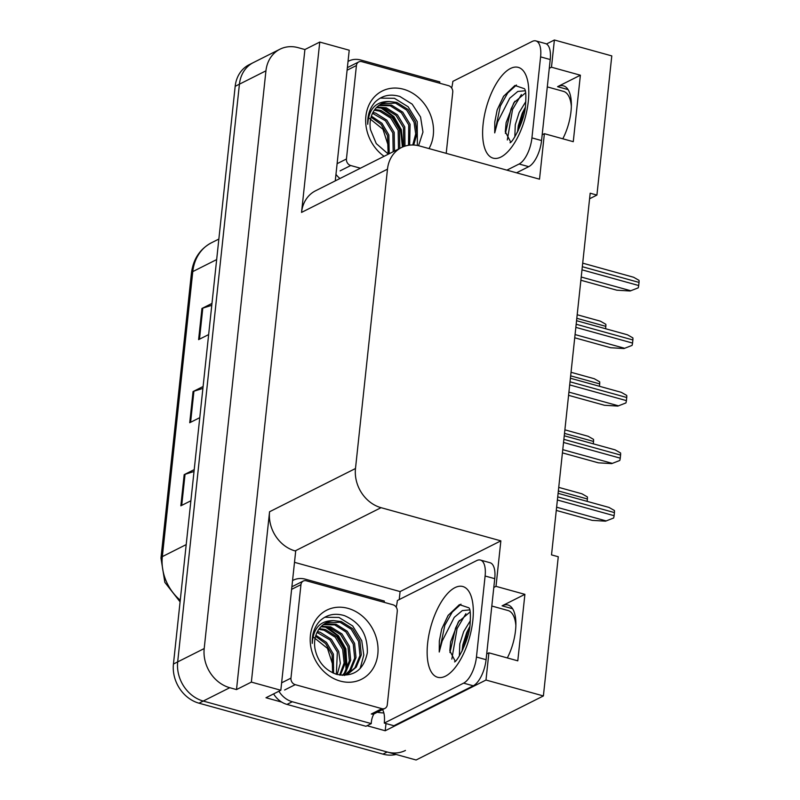 <?xml version="1.0" encoding="UTF-8"?>
<svg xmlns="http://www.w3.org/2000/svg" width="800" height="800" viewBox="0 0 800 800"><rect width="100%" height="100%" fill="white"/><g stroke="black" fill="none" stroke-linecap="round" stroke-linejoin="round"><path stroke-width="1.2" d="M589.58 198.77L596.92 195.08L611.79 55.9L554.39 40L551.48 67.21L580.38 75.21L557.57 86.69A35.36 15.09 105.5 0 1 563.45 85.85A35.36 15.09 105.5 0 1 562.8 138.79M294.5 562.33L400.09 591.57L399.23 599.57M385.99 723.55L385.21 730.76L367.06 725.73M281.68 702.09L265.98 697.74L280.83 690.26L295.7 551.08L295.13 550.92A33.15 27.96 63.3 0 1 269.56 511.76L251.36 682.1L280.83 690.26M335.27 180.87L349.23 50.22L319.76 42.06L301.55 212.41A33.15 27.96 63.3 0 1 315.54 190.8L401.47 147.55A33.15 27.96 63.3 0 0 387.48 169.17L355.49 468.52A33.15 27.96 63.3 0 0 381.05 507.68L500.86 540.86L400.09 591.57M304.91 49.54L236.51 689.58L229.77 687.71A33.15 27.96 -116.7 0 1 204.2 648.55L265.94 70.83A33.15 27.96 -116.7 0 1 279.93 49.22A33.15 27.96 -116.7 0 1 298.17 47.67L304.91 49.54L319.76 42.06M554.39 40L546.47 43.99M396.09 754.46A33.15 27.96 -116.7 0 1 382.96 754.13L199 703.19A33.15 27.96 -116.7 0 1 173.44 664.03L235.18 86.31L239.42 84.18A33.15 27.96 -116.7 0 1 253.41 62.56A33.15 27.96 -116.7 0 0 239.42 84.18L177.68 661.9L239.42 84.18L265.94 70.83M405.44 750.45A33.15 27.96 -116.7 0 1 387.2 752L203.25 701.06A33.15 27.96 -116.7 0 1 177.68 661.9A33.15 27.96 -116.7 0 0 203.25 701.06L416.1 760L543.39 695.94L558.27 556.75L551.52 554.89L590.18 193.21L596.92 195.08M486.7 653.94L488.9 652.83L485.99 680.04L543.39 695.94M485.99 680.04L385.21 730.76M251.36 682.1L236.51 689.58M515.3 621.42L515.81 621.17M570.78 102.28L571.29 102.03M542.17 134.8L544.38 133.69L539.52 179.18L419.7 146.01A33.15 27.96 63.3 0 0 401.47 147.55M500.86 540.86L496 586.35L493.8 587.46M551.48 67.21L549.28 68.32M488.9 652.83L517.79 660.83L524.9 594.35L496 586.35M580.38 75.21L573.27 141.69L544.38 133.69M507.32 657.93A35.36 15.09 -74.5 0 0 507.97 604.99A35.36 15.09 -74.5 0 0 502.09 605.83L512.59 608.74M524.9 594.35L502.09 605.83M194.01 471.5L185.04 474.32A8.84 2.89 -173.9 0 0 184.18 474.66L180.85 505.82L190.89 500.77M194.22 469.61L184.18 474.66M211.78 305.31L202.8 308.13A8.84 2.89 -173.9 0 0 201.94 308.47L198.61 339.63L208.65 334.58M211.98 303.42L201.94 308.47M202.89 388.4L193.92 391.22A8.84 2.89 -173.9 0 0 193.06 391.56L189.73 422.72L199.77 417.67M203.1 386.51L193.06 391.56M235.18 86.31A33.15 27.96 -116.7 0 1 249.17 64.7L279.93 49.22M558.74 487.38L581.95 493.81L587.37 496.91A5.53 2.36 105.5 0 1 587.38 498.98L587.13 501.36M613.62 518.02L605.55 521.17L613.62 518.02A5.53 2.36 105.5 0 0 614.1 515.7L614.43 512.59A5.53 2.36 105.5 0 0 614.42 510.52L609 507.42L558.1 493.33M556.28 510.42L592.2 520.37L605.55 521.17M564.89 429.84L588.1 436.27L593.52 439.37A5.53 2.36 105.5 0 1 593.53 441.44L593.28 443.82M571.04 372.3L594.25 378.72L599.67 381.82A5.53 2.36 105.5 0 1 599.68 383.89L599.43 386.28M577.19 314.75L600.4 321.18L605.82 324.28A5.53 2.36 105.5 0 1 605.83 326.35L605.58 328.73M619.77 460.48L611.7 463.62L619.77 460.48A5.53 2.36 105.5 0 0 620.25 458.16L620.58 455.05A5.53 2.36 105.5 0 0 620.57 452.98L615.15 449.88L564.25 435.78M562.43 452.88L598.35 462.82L611.7 463.62M625.92 402.94L617.85 406.08L625.92 402.94A5.53 2.36 105.5 0 0 626.4 400.62L626.73 397.5A5.53 2.36 105.5 0 0 626.72 395.43L621.3 392.33L570.4 378.24M568.58 395.33L604.5 405.28L617.85 406.08M632.07 345.39L624 348.54L632.07 345.39A5.53 2.36 105.5 0 0 632.55 343.07L632.88 339.96A5.53 2.36 105.5 0 0 632.87 337.89L627.45 334.79L576.55 320.7M574.73 337.79L610.65 347.74L624 348.54M638.22 287.85L630.15 290.99L638.22 287.85A5.53 2.36 105.5 0 0 638.7 285.53L639.03 282.42A5.53 2.36 105.5 0 0 639.02 280.35L633.6 277.25L582.7 263.15M580.88 280.25L616.8 290.19L630.15 290.99M510.74 142.14L505.3 131.71L506.12 122.68L513.83 102.77L525.64 92.76M525.29 90.75L517.8 91.46L509.74 98.2L497.64 121.93L494.72 132.88L494.8 121.94L497.16 109.92L503.57 96.31L514.9 85.48L524.49 88.73M525.83 101.56L519.15 112.5L515.27 124.76L514.83 136.87M525.17 107.58L522.21 113.34L518.33 125.61L517.52 132.09M547.29 86.89L563.48 91.38A36.03 15.38 105.5 0 1 571.34 106.22M451.66 88.01A22.1 9.43 105.5 0 0 452.85 81.37L532.2 41.44A22.1 9.43 105.5 0 1 535.88 40.91L545.51 43.58A22.1 9.43 105.5 0 1 550.22 59.54L541.56 140.56A22.1 9.43 105.5 0 1 528.73 166.67L516.52 172.82M535.88 40.91A22.1 9.43 105.5 0 1 540.59 56.88L531.93 137.89A22.1 9.43 105.5 0 1 519.1 164.01L506.89 170.15M339.96 178.51A22.1 18.64 -116.7 0 1 335.96 174.39M348.03 61.43A22.1 18.64 -116.7 0 1 348.71 61.07A22.1 18.64 -116.7 0 1 360.87 60.04L439.84 81.91A22.1 18.64 -116.7 0 0 439.64 83.2M525.03 108.5L523.25 112.42L518.14 130.83M514.88 101.23L511.02 109.03L505.4 133.42M503.76 96.02L497.16 109.92M523.16 117.08L521.38 122.87M521.38 94.58L512.55 109.46L507.31 139.98M516.46 85.02L507.7 92.98L500.32 106.07L494.72 132.88M455.26 661.28L449.82 650.85L450.64 641.82L458.35 621.91L470.16 611.89M469.81 609.89L462.32 610.59L454.26 617.34L442.16 641.07L439.24 652.01L439.32 641.07L441.68 629.06L448.09 615.45L459.42 604.62L469.01 607.86M470.35 620.7L463.67 631.63L459.79 643.9L459.35 656.01M469.69 626.71L466.73 632.48L462.85 644.74L462.04 651.23M491.81 606.03L508 610.51A36.03 15.38 105.5 0 1 515.86 625.36M396.18 607.15A22.1 9.43 105.5 0 0 397.37 600.51L476.72 560.58A22.1 9.43 105.5 0 1 480.4 560.05L490.03 562.72A22.1 9.43 105.5 0 1 494.74 578.68L486.08 659.7A22.1 9.43 105.5 0 1 473.25 685.81L393.9 725.74L384.27 723.08A22.1 9.43 105.5 0 0 382.54 709.61M480.4 560.05A22.1 9.43 105.5 0 1 485.11 576.01L476.45 657.03A22.1 9.43 105.5 0 1 463.62 683.14L384.27 723.08M273.6 693.9A22.1 18.64 63.3 0 0 286.98 704.41L365.96 726.28L371.26 723.61A22.1 18.64 -116.7 0 1 373.94 713.91M286.98 704.41L292.29 701.74A22.1 18.64 -116.7 0 1 278.91 691.23M293.23 580.21L292.56 580.55A22.1 18.64 -116.7 0 1 293.23 580.21A22.1 18.64 -116.7 0 1 305.39 579.18L384.36 601.05A22.1 18.64 -116.7 0 0 384.16 602.34M383.84 712.9A11.05 3.61 6.1 0 1 377.31 712.24M292.29 701.74L371.26 723.61M469.55 627.63L467.77 631.56L462.66 649.96M459.4 620.37L455.54 628.17L449.93 652.56M448.28 615.15L441.68 629.06M467.68 636.22L465.9 642.01M465.9 613.71L457.07 628.59L451.83 659.12M460.98 604.16L452.22 612.12L444.84 625.21L439.24 652.01M368.06 117.29L382.96 129.27L389.1 148.3M384.07 156.31A38.68 32.62 -116.7 0 1 367.13 109.88A38.68 32.62 -116.7 0 1 403.48 89.23A38.68 32.62 -116.7 0 1 429 148.58M418.57 145.72L422.96 132.07L420.56 116.98L412.18 104.15L399.91 96.49C390.23 93.61 381.97 95.46 375.11 102.05C369.83 107.97 367.37 115.38 367.73 124.27C368.74 108.87 375.93 101.28 389.3 101.51A27.63 23.3 63.3 0 0 381.87 103.58A27.63 23.3 63.3 0 0 370.49 129.68L376.26 143.6L387.45 153.34M412.76 145L415.69 133.93L414.06 122.29L406.7 110.12L395.48 103.09L381.35 103.85M413.71 145.03L416.99 133.7L415.38 121.62L408.03 109.46L396.8 102.42L389.3 101.51M408.53 145.29L408.75 124.96L401.4 112.79L390.17 105.76L378.79 105.51M409.65 145.15L410.08 124.29L402.72 112.12L391.5 105.09L379.41 105.05M403.73 146.56L403.45 127.63L396.09 115.46L384.87 108.43L376.44 107.6M404.98 146.12L404.78 126.96L397.42 114.79L386.19 107.76L377.01 107.03M398.49 149.05L398.15 130.3L390.79 118.13L379.56 111.1L374.34 110.17M399.81 148.38L399.47 129.63L392.12 117.46L380.89 110.43L374.84 109.48M393.18 151.72L392.84 132.97L385.49 120.8L372.52 113.31M394.51 151.05L394.17 132.3L386.81 120.13L375.59 113.1L372.94 112.47M388.1 153.67L387.54 135.64L381.06 124.42L371.06 117.18M389.21 153.72L388.86 134.97L381.97 123.29L371.38 116.13M360.42 168.21L350.71 165.52A5.53 4.66 -116.7 0 1 346.44 158.99L356.43 65.51A5.53 4.66 -116.7 0 1 358.77 61.91A5.53 4.66 -116.7 0 1 361.81 61.65L448.49 85.65A5.53 4.66 -116.7 0 1 452.75 92.18L446.21 153.35M403.08 146.82L401.3 129.57L393.94 116.65L382.56 107.86M417.37 145.46L417.21 121.56L408.17 106.81L394.42 98.3L380.18 98.13M402.42 147.1L400.64 129.91L392.69 116.32L380.46 107.56M312.58 636.42L327.48 648.4L333.62 667.44M348 608.37A38.68 32.62 -116.7 0 1 377.83 654.06A38.68 32.62 -116.7 0 1 340.23 681.08A38.68 32.62 -116.7 0 1 310.41 635.39A38.68 32.62 -116.7 0 1 348 608.37M336.57 674.34C353.44 677.42 363.69 670.23 367.33 652.76C367.76 634.69 360.12 622.32 344.43 615.63C334.76 612.75 326.49 614.6 319.63 621.18C314.35 627.11 311.89 634.52 312.25 643.41C313.26 628.01 320.45 620.42 333.82 620.65A27.63 23.3 63.3 0 0 326.39 622.71A27.63 23.3 63.3 0 0 315.01 648.82C317.71 661.63 324.89 670.14 336.57 674.34M348.2 673.58L354.92 667.84L359.97 655.53L358.58 641.43L351.22 629.26L340 622.22L325.87 622.99M342.07 675.36L348.87 673.26L356.24 667.17L361.3 654.86L359.9 640.76L352.55 628.59L341.32 621.56L333.82 620.65M344.28 675.43L344.8 675.08M345.41 674.64L349.61 670.51L354.67 658.2L353.27 644.1L345.92 631.93L334.69 624.89L323.31 624.64M344.51 675.42L345.5 674.82M346.13 674.41L350.94 669.84L356 657.53L354.6 643.43L347.24 631.26L336.02 624.23L323.93 624.19M342.42 675.31L344.31 673.18L349.37 660.87L347.97 646.77L340.61 634.6L329.39 627.56L320.96 626.74M343.19 675.18L345.64 672.51L350.69 660.2L349.3 646.1L341.94 633.93L330.71 626.9L321.53 626.17M339.6 675.05L344.13 662.97L342.67 649.44L335.31 637.27L324.08 630.23L318.86 629.31M340.34 675.17L345.39 662.86L343.99 648.77L336.64 636.6L325.41 629.57L319.36 628.62M336.34 674.27L337.36 652.1L330.01 639.94L317.04 632.45M337.2 674.52L340.31 663.31L338.69 651.44L331.33 639.27L320.11 632.23L317.46 631.6M332.62 672.8L332.06 654.77L325.58 643.55L315.58 636.32M333.6 673.25L333.38 654.11L326.49 642.43L315.9 635.27M295.23 684.65A5.53 4.66 -116.7 0 1 290.96 678.13L300.96 584.65A5.53 4.66 -116.7 0 1 303.29 581.04A5.53 4.66 -116.7 0 1 306.33 580.79L393.01 604.79A5.53 4.66 -116.7 0 1 397.27 611.32L387.28 704.8A5.53 4.66 -116.7 0 1 384.95 708.4A5.53 4.66 -116.7 0 1 381.91 708.66L295.23 684.65L284.62 689.99M384.95 708.4L374.34 713.74A5.53 4.66 -116.7 0 1 371.3 714L381.91 708.66M347.15 668.5L345.82 648.71L338.46 635.78L327.09 626.99M360.15 668.58L363.79 655.03L361.74 640.7L352.69 625.95L338.94 617.44L324.7 617.26M346.06 670.59L345.16 649.04L337.21 635.45L324.98 626.7M557.57 86.69L568.07 89.6M204.2 648.55L173.44 664.03M229.77 687.71L199 703.19M355.49 468.52L269.56 511.76M387.48 169.17L301.55 212.41M381.05 507.68L295.13 550.92M180.08 601.85L164.85 582.36L160.97 558.11A11.05 3.61 6.1 0 1 162.33 556.62A44.2 37.28 63.3 0 0 180.26 600.2M216.66 259.58L192.78 271.6A11.05 3.61 -173.9 0 0 191.43 273.09C193.23 259.12 199.9 249.01 211.44 242.78A44.2 37.28 63.3 0 0 192.78 271.6L162.33 556.62L186.2 544.6M382.96 754.13L387.2 752M190.6 422.29L193.92 391.22M199.48 339.19L202.8 308.13M181.72 505.38L185.04 474.32M558.36 490.94L587.38 498.98M556.62 507.2L606.08 520.9M557.39 500L614.1 515.7M557.72 496.88L614.43 512.59M564.51 433.4L593.53 441.44M570.66 375.85L599.68 383.89M576.81 318.31L605.83 326.35M562.77 449.66L612.23 463.36M563.54 442.46L620.25 458.16M563.87 439.34L620.58 455.05M568.92 392.12L618.38 405.81M569.69 384.91L626.4 400.62M570.02 381.8L626.73 397.5M575.07 334.57L624.53 348.27M575.84 327.37L632.55 343.07M576.17 324.25L632.88 339.96M581.22 277.03L630.68 290.73M581.99 269.83L638.7 285.53M582.32 266.71L639.03 282.42M528.3 101.39A47.08 20.09 105.5 0 1 500.98 157.01A47.08 20.09 105.5 0 1 483.11 124.13A47.08 20.09 105.5 0 1 510.43 68.51A47.08 20.09 105.5 0 1 528.3 101.39M550.22 59.54L540.59 56.88M531.93 137.89L541.56 140.56M519.1 164.01L528.73 166.67M472.82 620.53A47.08 20.09 105.5 0 1 445.5 676.15A47.08 20.09 105.5 0 1 427.63 643.27A47.08 20.09 105.5 0 1 454.95 587.65A47.08 20.09 105.5 0 1 472.82 620.53M494.74 578.68L485.11 576.01M476.45 657.03L486.08 659.7M463.62 683.14L473.25 685.81M350.71 165.52L340.1 170.86M346.44 158.99L337.1 163.69M356.43 65.51L347.09 70.21M290.96 678.13L281.62 682.83M300.96 584.65L291.62 589.35M160.97 558.11L191.43 273.09M211.44 242.78L218.86 239.05M510.02 142.76C512.66 142.61 525.28 119.64 525.59 104.37C526.1 96.19 525.88 91.23 524.93 89.49L524.92 89.42M348.04 61.41L348.71 61.07M454.54 661.89C457.19 661.75 469.8 638.78 470.11 623.51C470.62 615.33 470.4 610.37 469.45 608.62L469.45 608.55M358.77 61.91L348.16 67.24M348.87 673.26L347.55 673.93M303.29 581.04L292.68 586.38"/></g></svg>

